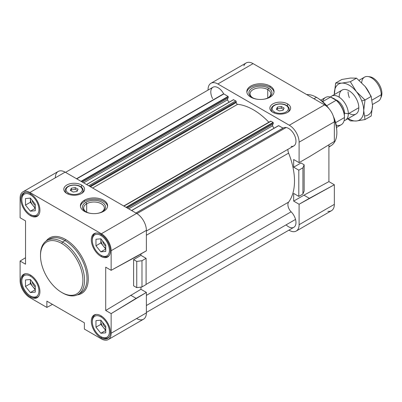<?xml version="1.0" encoding="UTF-8"?>
<svg xmlns="http://www.w3.org/2000/svg" width="402" height="402" viewBox="0 0 402 402"><rect width="100%" height="100%" fill="white"/><g stroke="black" fill="none" stroke-linecap="round" stroke-linejoin="round"><path stroke-width="0.6" d="M306.711 94.586A28.783 16.618 60 0 1 316.5 97.339A28.783 16.618 -120 0 0 306.711 94.586M313.897 98.736L316.5 97.339L313.897 98.736M212.643 98.681A10.382 5.995 60 0 1 213.276 87.083A10.382 5.995 60 0 1 223.643 93.802L76.536 178.729L223.643 93.802A10.382 5.995 -120 0 0 212.949 87.249L65.516 172.368M146.383 312.434L293.817 227.316A10.382 5.995 -120 0 0 295.53 219.417L146.383 305.525L295.53 219.417A10.382 5.995 60 0 1 293.817 227.316A10.382 5.995 60 0 1 286.123 224.849M146.383 231.044L293.817 145.926A10.382 5.995 -120 0 0 294.822 135.961A10.382 5.995 -120 0 0 286.123 127.519L136.971 213.633L286.123 127.519A10.382 5.995 60 0 1 295.53 138.027A10.382 5.995 60 0 1 291.128 146.348M40.507 255.235A31.15 17.984 60 0 1 46.954 240.496A31.15 17.984 60 0 1 62.526 242.039L61.707 243.461L62.526 242.039A31.15 17.984 -120 0 0 40.501 254.752L40.501 255.702A29.989 17.311 60 0 1 61.707 243.461A29.989 17.311 60 0 1 82.907 280.189A29.989 17.311 60 0 1 61.707 292.43L61.707 292.43A29.989 17.311 60 0 1 40.501 255.702M62.526 292.907L61.707 292.43L62.526 292.907A31.15 17.984 -120 0 0 84.556 280.189A31.15 17.984 -120 0 0 62.526 242.039L64.973 240.622A31.15 17.984 -120 0 0 49.401 239.079A31.15 17.984 60 0 1 64.973 240.622A0.915 0.528 120 0 0 65.621 239.507A32.065 18.512 -120 0 0 46.185 240.984A32.065 18.512 60 0 1 65.621 239.507A0.915 0.528 -60 0 1 64.973 240.622A31.15 17.984 60 0 1 85.325 268.074A31.15 17.984 60 0 1 80.551 293.033A31.15 17.984 -120 0 0 85.325 268.074A31.15 17.984 -120 0 0 64.973 240.622L62.526 242.039A31.15 17.984 60 0 1 82.877 269.486A31.15 17.984 60 0 1 78.104 294.45A31.15 17.984 60 0 1 62.526 292.907M38.783 214.723A13.15 7.593 60 0 1 37.687 215.613A13.15 7.593 60 0 1 31.115 214.959A13.15 7.593 -120 0 0 38.783 214.723M30.864 193.915L30.381 194.754A12.115 6.995 60 0 1 38.944 209.588A12.115 6.995 60 0 1 30.381 214.537L31.115 214.959L30.381 214.537A12.115 6.995 60 0 1 21.814 199.699A12.115 6.995 60 0 1 30.381 194.754L30.864 193.915M30.381 193.623A13.497 7.794 -120 0 0 23.628 192.955A13.497 7.794 -120 0 0 21.562 203.769A13.497 7.794 -120 0 0 30.381 215.668L31.361 215.1L30.381 215.668A13.497 7.794 -120 0 0 37.13 216.336A13.497 7.794 -120 0 0 39.195 205.517A13.497 7.794 -120 0 0 30.381 193.623A13.497 7.794 60 0 1 39.924 210.156A13.497 7.794 60 0 1 30.381 215.668A13.497 7.794 60 0 1 20.834 199.136A13.497 7.794 60 0 1 30.381 193.623M109.264 336.806A13.15 7.593 60 0 1 108.173 337.695A13.15 7.593 60 0 1 101.595 337.042A13.15 7.593 -120 0 0 109.264 336.806M101.344 315.997L100.862 316.836A12.115 6.995 60 0 1 109.429 331.67A12.115 6.995 60 0 1 100.862 336.62L101.595 337.042L100.862 336.62A12.115 6.995 60 0 1 92.299 321.781A12.115 6.995 60 0 1 100.862 316.836L101.344 315.997M100.862 315.706A13.497 7.794 -120 0 0 94.113 315.037A13.497 7.794 -120 0 0 92.043 325.851A13.497 7.794 -120 0 0 100.862 337.75L101.847 337.183L100.862 337.75A13.497 7.794 -120 0 0 107.61 338.419A13.497 7.794 -120 0 0 109.681 327.6A13.497 7.794 -120 0 0 100.862 315.706A13.497 7.794 60 0 1 110.409 332.238A13.497 7.794 60 0 1 100.862 337.75A13.497 7.794 60 0 1 91.319 321.218A13.497 7.794 60 0 1 100.862 315.706M38.783 296.113A13.15 7.593 60 0 1 37.687 296.998A13.15 7.593 60 0 1 31.115 296.349A13.15 7.593 -120 0 0 38.783 296.113M30.864 275.305L30.381 276.144A12.115 6.995 60 0 1 38.944 290.978A12.115 6.995 60 0 1 30.381 295.922L31.115 296.349L30.381 295.922A12.115 6.995 60 0 1 21.814 281.088A12.115 6.995 60 0 1 30.381 276.144L30.864 275.305M30.381 275.013A13.497 7.794 -120 0 0 23.628 274.345A13.497 7.794 -120 0 0 21.562 285.159A13.497 7.794 -120 0 0 30.381 297.053L31.361 296.485L30.381 297.053A13.497 7.794 -120 0 0 37.13 297.721A13.497 7.794 -120 0 0 39.195 286.907A13.497 7.794 -120 0 0 30.381 275.013A13.497 7.794 60 0 1 39.924 291.545A13.497 7.794 60 0 1 30.381 297.053A13.497 7.794 60 0 1 20.834 280.521A13.497 7.794 60 0 1 30.381 275.013M109.264 255.416A13.15 7.593 60 0 1 108.173 256.305A13.15 7.593 60 0 1 101.595 255.652A13.15 7.593 -120 0 0 109.264 255.416M101.344 234.612L100.862 235.446A12.115 6.995 60 0 1 109.429 250.285A12.115 6.995 60 0 1 100.862 255.23L101.595 255.652L100.862 255.23A12.115 6.995 60 0 1 92.299 240.391A12.115 6.995 60 0 1 100.862 235.446L101.344 234.612M100.862 234.316A13.497 7.794 -120 0 0 94.113 233.647A13.497 7.794 -120 0 0 92.043 244.466A13.497 7.794 -120 0 0 100.862 256.36L101.847 255.793L100.862 256.36A13.497 7.794 -120 0 0 107.61 257.029A13.497 7.794 -120 0 0 109.681 246.21A13.497 7.794 -120 0 0 100.862 234.316A13.497 7.794 60 0 1 110.409 250.848A13.497 7.794 60 0 1 100.862 256.36A13.497 7.794 60 0 1 91.319 239.828A13.497 7.794 60 0 1 100.862 234.316M30.431 198.186A6.924 3.995 -120 0 0 30.381 198.99A6.924 3.995 -120 0 0 32.828 205.301A6.924 3.995 -120 0 0 35.276 207.472A6.924 3.995 60 0 1 32.828 205.301A6.924 3.995 60 0 1 30.381 198.99L30.381 202.256L35.276 208.347L30.381 202.256L30.381 198.99A6.924 3.995 60 0 1 30.431 198.186M35.276 205.543A5.799 3.347 60 0 1 32.1 200.261A5.799 3.347 -120 0 0 35.276 205.543M100.917 320.268A6.924 3.995 -120 0 0 100.862 321.072A6.924 3.995 -120 0 0 103.309 327.384A6.924 3.995 -120 0 0 105.756 329.555A6.924 3.995 60 0 1 103.309 327.384A6.924 3.995 60 0 1 100.862 321.077L100.862 324.339L105.756 330.429L100.862 324.339L100.862 321.072A6.924 3.995 60 0 1 100.917 320.268M105.756 327.625A5.799 3.347 60 0 1 102.585 322.344A5.799 3.347 -120 0 0 105.756 327.625M30.431 279.576A6.924 3.995 -120 0 0 30.381 280.38A6.924 3.995 -120 0 0 32.828 286.686A6.924 3.995 -120 0 0 35.276 288.857A6.924 3.995 60 0 1 32.828 286.686A6.924 3.995 60 0 1 30.381 280.38L30.381 283.646L35.276 289.731L30.381 283.646L30.381 280.38A6.924 3.995 60 0 1 30.431 279.576M35.276 286.933A5.799 3.347 60 0 1 32.1 281.646A5.799 3.347 -120 0 0 35.276 286.933M100.917 238.878A6.924 3.995 -120 0 0 100.862 239.687A6.924 3.995 -120 0 0 103.309 245.994A6.924 3.995 -120 0 0 105.756 248.165A6.924 3.995 60 0 1 103.309 245.994A6.924 3.995 60 0 1 100.862 239.687L100.862 242.949L105.756 249.039L100.862 242.949L100.862 239.687A6.924 3.995 60 0 1 100.917 238.878M105.756 246.24A5.799 3.347 60 0 1 102.585 240.954A5.799 3.347 -120 0 0 105.756 246.24M267.752 97.998L267.752 89.591A10.346 5.975 0 0 0 256.471 88.299A10.346 5.975 0 0 0 250.084 93.817A10.346 5.975 0 0 0 252.717 97.802A10.346 5.975 180 0 1 253.32 89.475A10.346 5.975 180 0 1 267.752 89.591L268.586 88.138A11.532 6.658 0 0 0 252.275 88.138A11.532 6.658 0 0 0 252.275 97.555A11.532 6.658 0 0 0 252.275 97.56A11.532 6.658 180 0 1 252.275 88.138A11.532 6.658 180 0 1 268.586 88.138A11.532 6.658 180 0 1 263.782 99.224A11.532 6.658 0 0 0 268.586 97.555A11.532 6.658 0 0 0 268.586 88.138L267.752 89.591A10.346 5.975 180 0 1 268.144 97.802A10.346 5.975 0 0 0 270.782 93.817A10.346 5.975 0 0 0 267.752 89.591L267.752 97.998M246.863 92.229A13.608 7.859 180 0 1 255.727 85.475A13.608 7.859 180 0 1 270.054 87.294L270.054 86.048A13.608 7.859 0 0 0 255.225 84.345A13.608 7.859 0 0 0 246.823 91.606A13.608 7.859 0 0 0 250.808 97.163A13.608 7.859 0 0 0 265.642 98.867A13.608 7.859 0 0 0 274.043 91.606A13.608 7.859 0 0 0 270.054 86.048L270.054 87.294A13.608 7.859 180 0 1 273.998 92.229A13.608 7.859 0 0 0 270.054 87.294A13.608 7.859 0 0 0 255.727 85.475A13.608 7.859 0 0 0 246.863 92.229M103.636 211.331A13.608 7.859 0 0 0 107.62 205.774A13.608 7.859 0 0 0 99.219 198.518A13.608 7.859 0 0 0 84.39 200.221L84.39 201.462A13.608 7.859 180 0 1 98.716 199.643A13.608 7.859 180 0 1 107.575 206.397A13.608 7.859 0 0 0 98.716 199.643A13.608 7.859 0 0 0 84.39 201.462A13.608 7.859 0 0 0 80.445 206.397A13.608 7.859 180 0 1 84.39 201.462L84.39 200.221A13.608 7.859 0 0 0 80.4 205.774A13.608 7.859 0 0 0 88.802 213.035A13.608 7.859 0 0 0 103.636 211.331A13.608 7.859 180 0 1 84.39 211.331A13.608 7.859 180 0 1 84.39 200.221A13.608 7.859 180 0 1 103.636 200.221A13.608 7.859 180 0 1 103.636 211.331M102.168 211.728L102.168 211.728A11.532 6.658 0 0 0 102.168 202.312A11.532 6.658 0 0 0 85.857 202.312L86.691 203.759A10.346 5.975 180 0 1 101.123 203.643A10.346 5.975 180 0 1 101.726 211.97A10.346 5.975 0 0 0 104.359 207.985A10.346 5.975 0 0 0 97.972 202.467A10.346 5.975 0 0 0 86.691 203.759L86.691 212.166L86.691 203.759A10.346 5.975 0 0 0 83.661 207.985A10.346 5.975 0 0 0 86.294 211.97A10.346 5.975 180 0 1 86.691 203.759L85.857 202.312A11.532 6.658 0 0 0 85.857 211.728A11.532 6.658 0 0 0 90.661 213.392A11.532 6.658 180 0 1 85.857 202.312A11.532 6.658 180 0 1 102.168 202.312A11.532 6.658 180 0 1 102.168 211.728A11.532 6.658 180 0 1 97.359 213.392A11.532 6.658 0 0 0 102.168 211.728M287.586 106.168L287.586 103.892A10.382 5.995 0 0 0 276.274 102.595A10.382 5.995 0 0 0 269.863 108.133A10.382 5.995 0 0 0 272.903 112.369A10.382 5.995 0 0 0 284.219 113.671A10.382 5.995 0 0 0 290.631 108.133A10.382 5.995 0 0 0 287.586 103.892L287.586 106.168M286.425 105.344A0.899 0.518 120 0 0 285.973 105.389A8.1 4.678 180 0 1 285.973 112.002A8.1 4.678 180 0 1 274.521 112.002A0.899 0.518 120 0 0 273.908 112.882A0.899 0.518 -60 0 1 274.521 112.002A8.1 4.678 0 0 0 285.973 112.002A8.1 4.678 0 0 0 285.973 105.389A8.1 4.678 0 0 0 274.521 105.389A8.1 4.678 0 0 0 274.521 112.002A8.1 4.678 180 0 1 274.521 105.389A8.1 4.678 180 0 1 285.973 105.389A0.899 0.518 -60 0 1 286.425 105.344A0.899 0.518 -60 0 1 286.611 105.756A9 5.196 180 0 1 289.244 109.434A9 5.196 180 0 1 287.837 112.223A9 5.196 0 0 0 289.244 109.434C289.35 108.027 288.41 106.666 286.425 105.344C281.345 102.269 271.244 104.168 271.249 109.434A9 5.196 0 0 0 272.656 112.223A9 5.196 180 0 1 271.249 109.434L271.249 111.123M81.541 187.287L81.541 185.01A10.382 5.995 0 0 0 70.224 183.709A10.382 5.995 0 0 0 63.812 189.247A10.382 5.995 0 0 0 66.853 193.488A10.382 5.995 0 0 0 78.169 194.789A10.382 5.995 0 0 0 84.581 189.247A10.382 5.995 0 0 0 81.541 185.01L81.541 187.287M68.471 193.121A0.899 0.518 120 0 0 67.858 193.995A0.899 0.518 -60 0 1 68.471 193.121A8.1 4.678 180 0 1 68.471 186.508A8.1 4.678 180 0 1 79.923 186.508A8.1 4.678 180 0 1 79.923 193.121A8.1 4.678 180 0 1 68.471 193.121A8.1 4.678 0 0 0 79.923 193.121A8.1 4.678 0 0 0 79.923 186.508A0.899 0.518 -60 0 1 80.375 186.463A0.899 0.518 120 0 0 79.923 186.508A8.1 4.678 0 0 0 68.471 186.508A8.1 4.678 0 0 0 68.471 193.121M81.787 193.337A9 5.196 0 0 0 83.194 190.548A9 5.196 180 0 1 81.787 193.337M66.606 193.337A9 5.196 180 0 1 65.199 190.548A9 5.196 0 0 0 66.606 193.337M73.164 192.04L77.023 191.447L78.058 189.216L75.229 187.583L71.37 188.181L70.335 190.412L73.164 192.04L70.335 190.412L71.37 188.181L71.37 189.88L71.37 188.181L75.229 187.583L75.229 189.282L75.229 187.583L78.058 189.216L77.023 191.447L73.164 192.04M70.958 190.769L71.37 189.88L75.229 189.282L77.435 190.553L75.229 189.282L71.37 189.88L70.958 190.769M80.561 186.875A9 5.196 180 0 1 83.194 190.548C83.299 189.136 82.355 187.774 80.375 186.463A0.899 0.518 -60 0 1 80.561 186.875M279.209 110.927L283.073 110.329L284.108 108.098L281.279 106.47L277.42 107.068L276.385 109.294L279.209 110.927L276.385 109.294L277.42 107.068L277.42 108.761L277.42 107.068L281.279 106.47L281.279 108.163L281.279 106.47L284.108 108.098L283.073 110.329L279.209 110.927M277.008 109.651L277.42 108.761L281.279 108.163L283.485 109.439L281.279 108.163L277.42 108.761L277.008 109.651M257.084 99.224A11.532 6.658 180 0 1 252.275 97.56A11.532 6.658 0 0 0 257.084 99.224M100.862 238.813L100.862 239.687L100.862 238.813L95.967 239.25L95.967 245.773L100.862 242.949L95.967 245.773L100.862 251.863L105.756 249.039L100.862 251.863L105.756 251.426L105.756 244.898L100.862 238.813L105.756 244.898L105.756 251.426L100.862 251.863L95.967 245.773L95.967 239.25L100.862 238.813M30.381 279.506L30.381 280.38L30.381 279.506L25.482 279.943L25.482 286.47L30.381 283.646L25.482 286.47L30.381 292.561L35.276 289.731L30.381 292.561L35.276 292.123L35.276 285.596L30.381 279.506L35.276 285.596L35.276 292.123L30.381 292.561L25.482 286.47L25.482 279.943L30.381 279.506M100.862 320.198L100.862 321.072L100.862 320.198L95.967 320.635L95.967 327.163L100.862 324.339L95.967 327.163L100.862 333.253L105.756 330.429L100.862 333.253L105.756 332.816L105.756 326.288L100.862 320.198L105.756 326.288L105.756 332.816L100.862 333.253L95.967 327.163L95.967 320.635L100.862 320.198M30.381 198.116L30.381 198.99L30.381 198.116L25.482 198.553L25.482 205.08L30.381 202.256L25.482 205.08L30.381 211.171L35.276 208.347L30.381 211.171L35.276 210.733L35.276 204.206L30.381 198.116L35.276 204.206L35.276 210.733L30.381 211.171L25.482 205.08L25.482 198.553L30.381 198.116M92.304 239.984A13.15 7.593 60 0 1 95.023 233.522A13.15 7.593 60 0 1 96.334 233.019A13.15 7.593 -120 0 0 92.299 239.547L92.299 240.391M100.862 235.446A12.115 6.995 -120 0 0 92.299 240.391A12.115 6.995 -120 0 0 100.862 255.23A12.115 6.995 -120 0 0 109.429 250.285A12.115 6.995 -120 0 0 100.862 235.446M21.819 280.676A13.15 7.593 60 0 1 24.537 274.219A13.15 7.593 60 0 1 25.854 273.717A13.15 7.593 -120 0 0 21.814 280.239L21.814 281.088M30.381 276.144A12.115 6.995 -120 0 0 21.814 281.088A12.115 6.995 -120 0 0 30.381 295.922A12.115 6.995 -120 0 0 38.944 290.978A12.115 6.995 -120 0 0 30.381 276.144M92.304 321.369A13.15 7.593 60 0 1 95.023 314.912A13.15 7.593 60 0 1 96.334 314.409A13.15 7.593 -120 0 0 92.299 320.932L92.299 321.781M100.862 316.836A12.115 6.995 -120 0 0 92.299 321.781A12.115 6.995 -120 0 0 100.862 336.62A12.115 6.995 -120 0 0 109.429 331.67A12.115 6.995 -120 0 0 100.862 316.836M21.819 199.286A13.15 7.593 60 0 1 24.537 192.829A13.15 7.593 60 0 1 25.854 192.327A13.15 7.593 -120 0 0 21.814 198.849L21.814 199.699M30.381 194.754A12.115 6.995 -120 0 0 21.814 199.699A12.115 6.995 -120 0 0 30.381 214.537A12.115 6.995 -120 0 0 38.944 209.588A12.115 6.995 -120 0 0 30.381 194.754M243.873 65.797A13.844 7.995 60 0 1 253.089 63.627L324.555 104.887A13.844 7.995 60 0 1 334.343 121.846L334.343 141.454L309.379 156.715L299.098 162.649L299.098 142.192A13.844 7.995 -120 0 0 289.309 125.233L217.849 83.978A13.844 7.995 -120 0 0 208.06 89.626L208.06 90.073L208.06 89.626A13.844 7.995 60 0 1 210.924 83.289A13.844 7.995 60 0 1 217.849 83.978L289.309 125.233A13.844 7.995 60 0 1 299.098 142.192L299.098 162.649L293.666 159.514L299.098 162.649L309.379 156.715L334.343 141.454L334.343 121.846L299.098 142.192L334.343 121.846A13.844 7.995 -120 0 0 324.555 104.887L289.309 125.233L324.555 104.887L253.089 63.627L217.849 83.978L253.089 63.627A13.844 7.995 -120 0 0 246.17 62.943L210.924 83.289M296.234 231.049L331.474 210.698A13.844 7.995 -120 0 0 334.343 204.362L299.098 224.708L334.343 204.362L334.343 184.749L309.379 198.317L303.947 195.176L309.379 198.317L299.098 204.251L293.666 201.111L299.098 204.251L299.098 224.708A13.844 7.995 60 0 1 296.234 231.049A13.844 7.995 60 0 1 289.309 230.361L288.927 230.14L289.309 230.361A13.844 7.995 -120 0 0 299.098 224.708L299.098 204.251L334.343 184.749L328.911 181.614L328.911 144.775L328.911 181.614L334.343 184.749L334.343 204.362A13.844 7.995 60 0 1 327.856 211.261M77.295 294.867A32.065 18.512 -120 0 0 87.47 271.305A32.065 18.512 -120 0 0 65.621 239.507A32.065 18.512 60 0 1 87.47 271.305A32.065 18.512 60 0 1 77.295 294.867M61.707 243.461A29.989 17.311 -120 0 0 40.501 255.702A29.989 17.311 -120 0 0 61.707 292.43A29.989 17.311 -120 0 0 82.907 280.189A29.989 17.311 -120 0 0 61.707 243.461M108.274 339.564L143.519 319.218A13.844 7.995 -120 0 0 146.383 312.882L111.143 333.228A13.844 7.995 60 0 1 108.274 339.564A13.844 7.995 60 0 1 101.354 338.881L84.37 329.072L84.37 322.801L46.873 301.153L46.873 307.424L46.873 301.153L84.37 322.801L84.37 329.072L101.354 338.881A13.844 7.995 -120 0 0 111.143 333.228L111.143 313.615L105.711 310.48L105.711 267.184L111.143 270.32L111.143 250.707A13.844 7.995 -120 0 0 101.354 233.753L29.889 192.493A13.844 7.995 -120 0 0 20.1 198.146L20.1 217.758L25.532 220.894L25.532 264.189L20.1 261.049L20.1 280.661A13.844 7.995 -120 0 0 29.889 297.621L46.873 307.424L52.466 304.379L46.873 307.424L29.889 297.621A13.844 7.995 60 0 1 20.1 280.661L20.1 261.049L25.532 264.189L25.532 220.894L20.1 217.758L20.1 198.146A13.844 7.995 60 0 1 22.969 191.809A13.844 7.995 60 0 1 29.889 192.493L101.354 233.753L136.595 213.407A13.844 7.995 60 0 1 146.383 230.361L111.143 250.707L111.143 270.32L105.711 267.184L105.711 310.48L140.951 289.284L140.951 287.078L140.951 289.284L105.711 310.48L111.143 313.615L136.107 298.354L130.67 295.219L136.107 298.354L146.383 292.42L140.951 289.284L146.383 292.42L111.143 313.615L111.143 333.228L146.383 312.882L146.383 292.42L146.383 312.882A13.844 7.995 60 0 1 136.595 318.53M146.092 284.561L141.981 286.938L136.75 287.651L133.61 285.837L136.75 287.651L136.75 261.426L133.61 259.612L133.61 285.837L133.61 259.612L136.75 261.426L136.75 287.651L141.981 286.938L141.981 260.712L136.75 261.426L141.981 260.712L141.981 286.938L146.092 284.561L146.092 258.34L141.981 260.712L146.092 258.34L140.951 255.37L133.61 259.612L140.951 255.37L140.951 253.958L140.951 255.37L146.092 258.34L146.092 284.561M136.107 256.757L111.143 270.32L146.383 250.823L136.107 256.757M146.383 250.823L146.383 230.361L146.383 250.823M55.34 177.8A13.844 7.995 60 0 1 65.134 172.146L136.595 213.407L65.134 172.146L29.889 192.493L65.134 172.146A13.844 7.995 -120 0 0 58.21 171.458L22.969 191.809M25.532 257.732L20.1 261.049L25.532 257.732M66.853 193.488A10.382 5.995 180 0 1 66.853 185.01A10.382 5.995 180 0 1 81.541 185.01A10.382 5.995 180 0 1 81.541 193.488A10.382 5.995 180 0 1 66.853 193.488M101.354 233.753A13.844 7.995 60 0 1 111.143 250.707L146.383 230.361A13.844 7.995 -120 0 0 136.595 213.407L101.354 233.753M223.643 93.802L228.08 96.44L228.215 97.922L228.08 96.44L223.643 93.802M227.537 98.314L227.537 99.796A4.568 2.638 -120 0 0 229.16 102.259A4.568 2.638 60 0 1 227.537 99.796L227.537 98.314M233.461 99.771L235.763 100.877A0.693 0.402 60 0 1 236.25 101.721L236.25 102.505A1.387 0.799 -120 0 0 237.607 104.329A58.144 33.572 60 0 1 268.858 122.228A58.144 33.572 -120 0 0 237.607 104.329A1.387 0.799 60 0 1 236.25 102.505L236.25 101.721A0.693 0.402 -120 0 0 235.763 100.877L233.461 99.771M270.516 121.504A0.693 0.402 60 0 1 271.003 121.223L273.109 122.439L273.249 123.922L273.109 122.439L271.003 121.223A0.693 0.402 -120 0 0 270.657 121.188L123.766 205.995M272.571 124.313L272.571 125.796A4.568 2.638 -120 0 0 274.189 128.258A4.568 2.638 60 0 1 272.571 125.796L272.571 124.313M283.119 128.148L135.941 213.025L282.978 128.132L278.692 125.66L131.65 210.553L278.551 125.645L283.124 128.143A10.382 5.995 60 0 1 286.123 127.519A10.382 5.995 -120 0 0 283.435 127.942L136.002 213.06M287.922 149.333A6.924 3.995 -120 0 0 288.606 153.122A58.144 33.572 60 0 1 288.606 202.111A6.924 3.995 -120 0 0 291.128 211.799A10.382 5.995 60 0 1 295.53 219.417A10.382 5.995 -120 0 0 291.128 211.799A6.924 3.995 60 0 1 288.606 202.111A58.144 33.572 -120 0 0 288.606 153.122A6.924 3.995 60 0 1 287.922 149.333M76.752 178.855L223.788 93.962L76.752 178.855M81.038 181.332L228.08 96.44L81.038 181.332M81.43 181.558L228.276 96.776L81.43 181.558M82.315 182.066L228.276 97.797L82.315 182.066M83.681 182.855L227.537 99.796L83.681 182.855M86.621 184.553L233.657 99.661L86.621 184.553M88.726 185.769L235.763 100.877L88.726 185.769M89.701 186.332L236.25 101.721L89.701 186.332M90.38 186.724L236.25 102.505L90.38 186.724M92.641 188.025L237.607 104.329L92.641 188.025M123.967 206.115L271.003 121.223L123.967 206.115M126.072 207.326L273.109 122.439L126.072 207.326M126.464 207.553L273.305 122.776L126.464 207.553M127.344 208.065L273.305 123.796L127.344 208.065M128.71 208.854L272.571 125.796L128.71 208.854M146.383 235.23L288.606 153.122L146.383 235.23M140.951 287.36L141.589 286.988L140.951 287.36M146.092 284.39L288.606 202.111L146.092 284.39M146.383 295.364L291.128 211.799L146.383 295.364M293.666 201.111L293.666 193.427L298.807 196.392L298.807 170.167L293.666 167.202L293.666 159.514L293.666 167.202L298.807 170.167L298.807 196.392L293.666 193.427L293.666 201.111L303.947 195.176L293.666 201.111M304.153 191L302.917 194.02L298.807 196.392L302.917 194.02L302.917 167.795L298.807 170.167L302.917 167.795L302.917 194.02L304.153 191L304.153 164.775L304.153 191M301.008 162.961L304.153 164.775L302.917 167.795L304.153 164.775L301.008 162.961L293.666 167.202L301.008 162.961M328.911 181.614L303.947 195.176L328.911 181.614M287.586 103.892A10.382 5.995 180 0 1 287.586 112.369A10.382 5.995 180 0 1 272.903 112.369A10.382 5.995 180 0 1 272.903 103.892A10.382 5.995 180 0 1 287.586 103.892M270.054 86.048A13.608 7.859 180 0 1 270.054 97.163A13.608 7.859 180 0 1 250.808 97.163A13.608 7.859 180 0 1 250.808 86.048A13.608 7.859 180 0 1 270.054 86.048M328.911 147.042L331.243 145.559A28.783 16.618 -120 0 0 334.102 119.203A28.783 16.618 60 0 1 336.796 130.791A28.783 16.618 60 0 1 328.911 146.635M326.72 106.419A28.783 16.618 -120 0 0 316.5 97.339A28.783 16.618 60 0 1 318.032 98.289A28.783 16.618 60 0 1 326.72 106.419M318.826 98.837A26.22 15.14 60 0 1 328.896 108.565A26.22 15.14 -120 0 0 319.585 99.324L318.032 98.289M333.328 116.243A26.22 15.14 60 0 1 336.72 129.831A26.22 15.14 -120 0 0 336.68 128.931A26.22 15.14 -120 0 0 333.328 116.243M372.508 104.49L378.372 101.108A13.844 7.995 -120 0 0 381.242 94.766L381.9 93.349L381.242 94.766A13.844 7.995 60 0 1 380.599 98.43L381.317 96.671A12.573 7.256 -120 0 0 381.9 93.349A12.573 7.256 -120 0 0 369.84 76.797L367.961 76.541A13.844 7.995 60 0 1 381.242 94.766L372.061 100.068L381.242 94.766A13.844 7.995 -120 0 0 375.197 80.837A13.844 7.995 -120 0 0 364.529 77.129L359.087 80.269M339.263 97.249A13.844 7.995 60 0 1 346.152 89.596A13.844 7.995 60 0 1 357.504 101.304A13.844 7.995 60 0 1 357.504 112.61A13.844 7.995 60 0 1 349.026 113.369A13.844 7.995 -120 0 0 358.815 107.716L348.343 113.761A13.844 7.995 60 0 1 345.474 120.097A13.844 7.995 60 0 1 344.112 120.625A13.844 7.995 -120 0 0 348.343 113.761L344.479 113.163A10.382 5.995 60 0 1 344.333 114.776A10.382 5.995 -120 0 0 344.479 113.163A10.382 5.995 -120 0 0 337.137 100.45A10.382 5.995 -120 0 0 335.67 99.771A10.382 5.995 60 0 1 337.137 100.45A1.387 0.799 -60 0 1 336.936 100.852A1.387 0.799 120 0 0 337.137 100.45A10.382 5.995 60 0 1 344.479 113.163L348.343 113.761A13.844 7.995 -120 0 0 341.464 98.998A13.844 7.995 -120 0 0 330.494 97.038A13.844 7.995 60 0 1 331.63 96.118A13.844 7.995 60 0 1 342.298 99.832A13.844 7.995 60 0 1 348.343 113.761L358.815 107.716A13.844 7.995 -120 0 0 357.504 101.304A13.844 7.995 -120 0 0 349.026 90.757M336.544 127.434L341.228 124.731A15.733 9.085 -120 0 0 344.489 117.53L335.625 122.645L344.489 117.53A15.733 9.085 60 0 1 336.198 125.163M344.489 116.962L344.489 117.53L344.489 116.962A15.04 8.683 -120 0 0 333.851 98.545A15.04 8.683 -120 0 0 333.786 98.505A15.04 8.683 60 0 1 344.489 116.962M322.605 101.626A15.733 9.085 60 0 1 330.57 97.058L322.63 101.646L330.57 97.058L333.72 98.465L336.157 100.284L330.57 97.058A15.733 9.085 -120 0 0 325.499 97.48L320.811 100.188M326.69 105.746L336.157 100.284A15.733 9.085 60 0 1 344.489 117.53A15.733 9.085 -120 0 0 336.157 100.284L326.69 105.746M361.684 82.676A13.844 7.995 60 0 1 367.961 76.541M368.941 76.742A12.573 7.256 60 0 1 381.9 93.349A12.573 7.256 60 0 1 380.915 97.48M371.212 96.42L372.523 105.455L371.212 96.42L365.182 86.53L356.524 78.154L350.338 81.727L356.368 91.616L365.021 99.992L361.745 100.927A20.768 11.99 60 0 1 363.709 110.54L365.021 99.992L371.212 96.42L365.021 99.992L363.709 110.54L365.021 119.575L356.368 120.987L350.338 120.886L347.78 118.771L350.338 120.886L356.368 120.987A20.768 11.99 60 0 1 348.207 118.52A20.768 11.99 -120 0 0 356.368 120.987L365.021 119.575L371.212 116.002L365.021 119.575L363.709 110.54A20.768 11.99 60 0 1 356.368 120.987A20.768 11.99 -120 0 0 363.709 110.54A20.768 11.99 -120 0 0 361.745 100.927L365.021 99.992L356.368 91.616A20.768 11.99 60 0 1 361.745 100.927A20.768 11.99 -120 0 0 356.368 91.616L350.338 81.727L356.524 78.154L350.494 78.053L341.841 79.465L335.655 83.038L341.685 83.139L350.338 81.727L341.685 83.139L335.655 83.038L341.841 79.465L350.494 78.053L356.524 78.154L365.182 86.53L371.212 96.42M371.212 116.002L372.523 105.455L371.212 116.002M334.358 94.545L335.655 83.038L334.343 93.586A20.768 11.99 60 0 1 341.685 83.139A20.768 11.99 60 0 1 356.368 91.616A20.768 11.99 -120 0 0 341.685 83.139A20.768 11.99 -120 0 0 334.343 93.586L334.358 94.545A20.768 11.99 60 0 1 334.343 93.586A20.768 11.99 -120 0 0 334.363 94.54M365.182 115.902A20.768 11.99 -120 0 0 372.523 105.455A20.768 11.99 60 0 1 365.182 115.902M370.554 95.842A20.768 11.99 -120 0 0 365.182 86.53A20.768 11.99 60 0 1 370.554 95.842M348.057 91.797A13.844 7.995 -120 0 0 349.358 97.731M49.401 239.079L46.954 240.496M37.687 215.613L38.471 215.155M108.173 337.695L108.957 337.238M37.687 296.998L38.471 296.545M108.173 256.305L108.957 255.853M65.199 192.241L65.199 190.548C65.194 185.287 75.295 183.382 80.375 186.463M83.194 190.548L83.194 192.241M289.244 111.123L289.244 109.434M101.595 255.652L100.862 255.23M95.807 233.07L95.023 233.522M31.115 296.349L30.381 295.922M25.321 273.767L24.537 274.219M101.595 337.042L100.862 336.62M95.807 314.459L95.023 314.912M31.115 214.959L30.381 214.537M25.321 192.377L24.537 192.829M78.104 294.45L80.551 293.033M82.395 182.111L228.215 97.922M90.455 186.764L233.738 104.043M86.541 184.503L233.522 99.646M127.424 208.11L273.249 123.922M131.57 210.502L278.551 125.645M336.796 130.791L336.68 128.931M345.474 120.097L355.951 114.052M342.107 90.073L331.63 96.118"/></g></svg>
